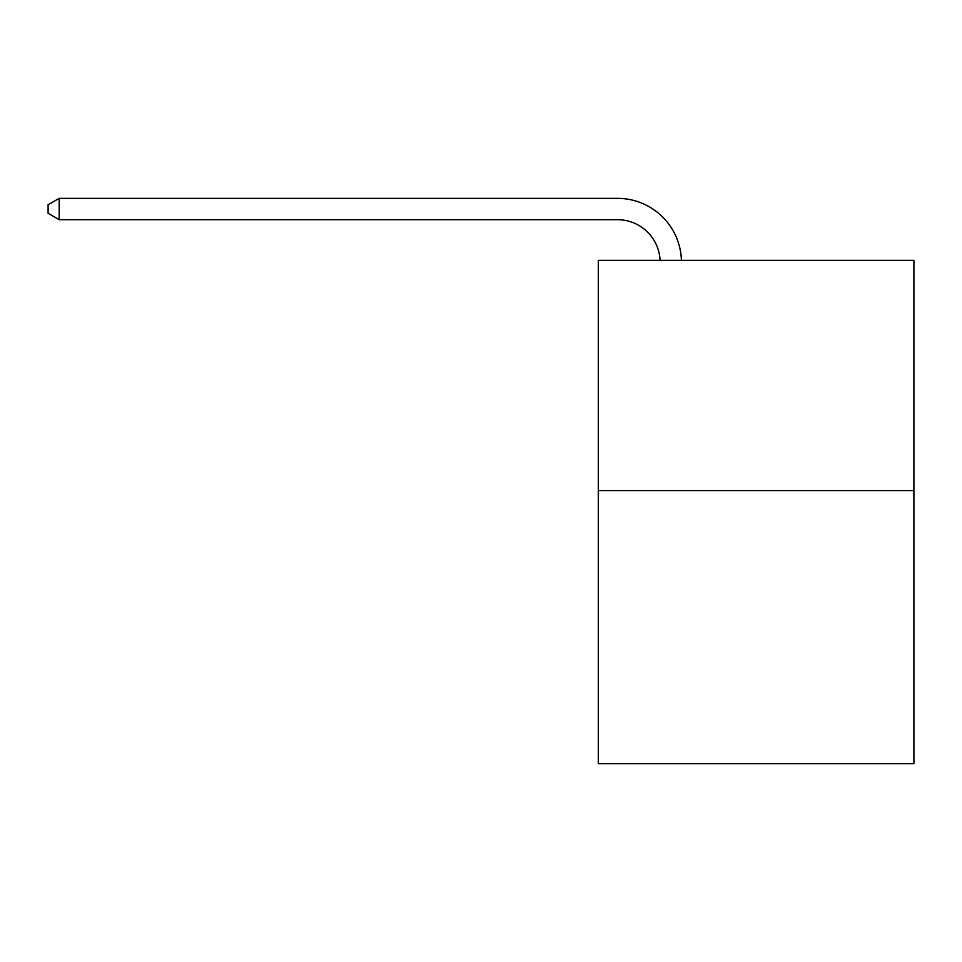 <?xml version="1.0" encoding="UTF-8"?>
<svg xmlns="http://www.w3.org/2000/svg" width="962" height="962" viewBox="0 0 962 962"><rect width="100%" height="100%" fill="white"/><g stroke="black" fill="none" stroke-linecap="round" stroke-linejoin="round"><path stroke-width="1.44" d="M913.9 490.68L913.9 260.365L598.292 260.365L598.292 763.648L913.9 763.648L913.9 490.68L598.292 490.68M617.484 219.685A42.653 42.653 0 0 1 660.088 260.365A42.653 42.653 0 0 0 617.484 219.685A42.653 42.653 0 0 1 660.088 260.365A42.653 42.653 0 0 0 617.484 219.685A42.653 42.653 0 0 1 660.088 260.365A42.653 42.653 0 0 0 617.484 219.685A42.653 42.653 0 0 1 660.088 260.365A42.653 42.653 0 0 0 617.484 219.685A42.653 42.653 0 0 1 660.088 260.365A42.653 42.653 0 0 0 617.484 219.685A42.653 42.653 0 0 1 660.088 260.365A42.653 42.653 0 0 0 617.484 219.685A42.653 42.653 0 0 1 660.088 260.365A42.653 42.653 0 0 0 617.484 219.685L59.187 219.685L48.1 213.287L48.1 204.75L59.187 198.352L617.484 198.352A63.973 63.973 0 0 1 681.421 260.365M59.187 219.685L59.187 198.352L617.484 198.352"/></g></svg>
